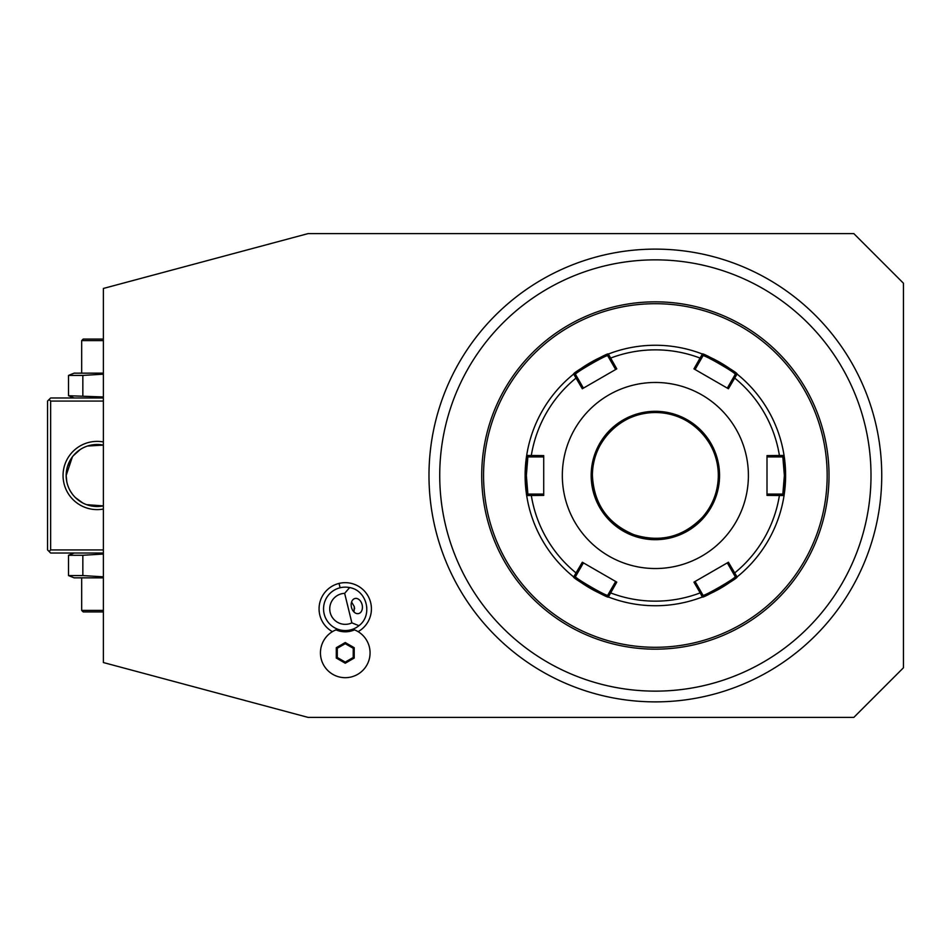 <?xml version="1.0" encoding="UTF-8"?>
<svg xmlns="http://www.w3.org/2000/svg" width="951" height="951" viewBox="0 0 951 951"><rect width="100%" height="100%" fill="white"/><g stroke="black" fill="none" stroke-linecap="round" stroke-linejoin="round"><path stroke-width="1.43" d="M308.041 233.613L103.374 288.462L103.374 662.538L308.041 717.387L853.832 717.387L903.45 667.768L903.45 283.232L853.832 233.613L308.041 233.613M49.095 399.527L50.653 401.072L50.653 549.928L49.095 551.473L47.55 549.928L47.55 401.072L50.653 397.97L103.374 397.97M50.653 401.072L103.374 401.072M50.653 549.928L103.374 549.928M103.374 509.047A34.117 34.117 0 0 1 63.051 475.5A34.117 34.117 0 0 1 103.374 441.953M49.095 551.473L50.653 553.03L103.374 553.03M66.796 481.741L66.154 475.5L72.371 456.872L67.687 465.883M69.482 489.48L68.793 488.006M70.731 491.703L72.371 494.128L70.731 491.703M73.298 495.305L74.297 496.446L73.298 495.305M82.63 502.889L75.379 497.563L78.945 500.595M87.48 504.957L103.374 505.884L86.696 504.684M85.198 504.113L84.532 503.828M80.217 449.526L73.31 455.695L78.957 450.394M84.449 447.22L85.84 446.625M66.344 472.065L66.273 472.885M103.374 445.116A31.014 31.014 0 0 0 66.154 475.5A31.014 31.014 0 0 1 103.374 445.116L87.48 446.043L103.374 445.116M103.374 505.884A31.014 31.014 0 0 1 66.154 475.5A31.014 31.014 0 0 0 84.14 503.638L84.58 503.84M103.374 554.041L82.844 555.277L68.52 555.277L71.432 554.302M74.107 553.03L68.52 555.277L68.52 575.581L71.432 576.556M82.844 555.277L82.844 575.581L68.52 575.581L74.107 577.839L103.374 577.839M103.374 576.817L82.844 575.581M103.374 610.399L81.667 610.399L81.667 577.839M103.374 611.945L83.212 611.945L81.667 610.399M103.374 396.959L68.52 395.723L74.107 397.97M103.374 373.161L74.107 373.161L68.52 375.419L68.52 395.723L71.432 396.698M103.374 374.183L82.844 375.419L68.52 375.419L71.432 374.444M82.844 375.419L82.844 395.723M103.374 339.055L83.212 339.055L81.667 340.601L81.667 373.161M81.667 340.601L103.374 340.601M358.099 631.666A26.188 26.188 0 0 0 339.031 583.415A26.188 26.188 0 0 0 332.398 631.666M355.947 630.489L354.509 629.859A22.967 22.967 0 0 1 336 629.859A24.809 24.809 0 0 0 325.515 667.911A24.809 24.809 0 0 0 364.994 667.911A24.809 24.809 0 0 0 354.509 629.859M336 629.859L334.562 630.489M351.87 622.869L358.955 625.687C373.065 615.19 367.003 590.381 349.635 587.587A21.707 21.707 0 0 0 340.101 587.766A21.707 21.707 0 0 1 349.635 587.587L344.654 593.353A15.501 15.501 0 0 0 330.187 612.527A15.501 15.501 0 0 0 351.87 622.869L344.654 593.353M358.955 625.687A21.707 21.707 0 0 1 324.172 614.001A21.707 21.707 0 0 1 340.101 587.766L339.031 583.415M362.117 604.729A7.751 5.48 76.3 0 0 354.949 598.5A7.751 5.48 76.3 0 0 351.466 607.332A7.751 5.48 76.3 0 0 358.634 613.561A7.751 5.48 76.3 0 0 362.117 604.729M354.034 611.921A9.308 9.308 0 0 1 354.01 611.98L354.295 606.643L351.573 602.019M354.497 607.748A9.308 9.308 0 0 1 354.557 608.866M336.297 658.056L345.249 663.227L354.212 658.056L354.212 647.702L345.249 642.531L336.297 647.702L336.297 658.056L337.284 657.486L345.249 662.086L353.225 657.486L353.225 648.285L345.249 643.684L337.284 648.285L337.284 657.486M345.249 663.227L345.249 662.086M336.297 647.702L337.284 648.285M345.249 642.531L345.249 643.684M354.212 647.702L353.225 648.285M354.212 658.056L353.225 657.486M495.293 635.577A226.374 226.374 0 0 1 495.293 315.423A226.374 226.374 0 0 1 815.435 315.423A226.374 226.374 0 0 1 815.435 635.577A226.374 226.374 0 0 1 495.293 635.577M515.775 639.857A215.639 215.639 0 0 0 807.839 627.981A215.639 215.639 0 0 0 819.726 335.905A215.639 215.639 0 0 0 502.889 323.019A215.639 215.639 0 0 0 515.775 639.857M829.022 475.5L829.022 475.5A173.664 173.664 0 0 0 655.358 301.836A173.664 173.664 0 0 0 481.705 475.5L481.705 475.5A173.664 173.664 0 0 0 655.358 649.164A173.664 173.664 0 0 0 829.022 475.5M827.168 475.5A171.798 171.798 0 0 0 655.358 303.702A171.798 171.798 0 0 0 483.56 475.5A171.798 171.798 0 0 0 655.358 647.298A171.798 171.798 0 0 0 827.168 475.5M543.722 455.6L526.664 455.458A130.251 130.251 0 0 0 526.664 495.542L525.118 475.5L526.664 455.458A130.251 130.251 0 0 1 526.747 454.982A130.251 130.251 0 0 1 573.667 374.064C571.503 373.363 608.961 351.763 608.367 354.034L608.367 354.034A130.251 130.251 0 0 0 573.667 374.064L575.51 374.409C573.608 373.588 607.986 353.736 607.748 355.805L615.654 369.511L616.783 368.869L582.309 388.769L573.667 374.064L575.51 374.409L577.376 377.63L576.104 378.011A125.651 125.651 0 0 0 531.3 455.6L531.621 456.896L543.722 456.896L543.722 455.6L543.722 495.4L526.664 495.542L527.888 494.104L526.355 475.5L527.888 456.896L531.621 456.896M575.51 576.591L573.667 576.936A130.251 130.251 0 0 0 737.061 576.936C739.224 577.637 701.767 599.237 702.361 596.966A130.251 130.251 0 0 1 608.818 597.145A130.251 130.251 0 0 1 608.367 596.966C608.985 599.249 571.527 577.661 573.667 576.936A130.251 130.251 0 0 1 526.747 496.018A130.251 130.251 0 0 1 526.664 495.542L527.888 494.104L531.621 494.104L531.3 495.4A125.651 125.651 0 0 0 576.104 572.989L577.376 573.37L583.427 562.873L582.309 562.231L616.783 582.131L608.367 596.966L607.737 595.195C608.01 597.276 573.619 577.423 575.51 576.591L577.376 573.37M782.828 494.104L784.052 495.542A130.251 130.251 0 0 0 785.609 475.5L784.064 495.542A130.251 130.251 0 0 1 737.061 576.936L735.206 576.591C737.12 577.412 702.73 597.264 702.979 595.195L695.074 581.489L693.945 582.131L728.418 562.231L737.061 576.936L735.206 576.591L733.352 573.37L734.624 572.989A125.651 125.651 0 0 0 779.428 495.4L779.107 494.104L767.005 494.104L767.005 495.4L767.005 455.6L784.064 455.458L785.609 475.5A130.251 130.251 0 0 0 784.064 455.458L782.828 456.896L784.373 475.5L782.828 494.104L779.107 494.104M701.125 591.974L700.162 592.889L702.361 596.966L702.979 595.195M784.064 495.542L767.005 495.4M693.945 582.131L700.162 592.889A125.651 125.651 0 0 1 610.566 592.889L609.603 591.974L607.737 595.195L608.818 597.145M573.667 576.936L582.309 562.231M735.206 374.409L737.061 374.064A130.251 130.251 0 0 0 702.361 354.034C701.731 351.751 739.2 373.339 737.061 374.064A130.251 130.251 0 0 1 783.981 454.982A130.251 130.251 0 0 1 784.064 455.458L782.828 456.896L779.107 456.896L779.428 455.6A125.651 125.651 0 0 0 734.624 378.011L733.352 377.63L727.301 388.127L728.418 388.769L693.945 368.869L702.361 354.034L702.979 355.805C702.706 353.724 737.108 373.577 735.206 374.409L733.352 377.63M702.361 354.034L701.909 353.855A130.251 130.251 0 0 0 608.818 353.855A130.251 130.251 0 0 1 701.909 353.855A130.251 130.251 0 0 1 702.361 354.034L702.979 355.805L701.125 359.026L700.162 358.111A125.651 125.651 0 0 0 610.566 358.111L609.603 359.026M573.667 374.064L573.287 374.373A130.251 130.251 0 0 0 526.747 454.982L527.888 456.896L526.664 455.458M616.783 368.869L608.367 354.034A130.251 130.251 0 0 1 608.818 353.855L607.737 355.805M737.061 374.064L728.418 388.769M562.326 475.5A93.032 93.032 0 0 0 655.358 568.532A93.032 93.032 0 0 0 748.401 475.5A93.032 93.032 0 0 0 655.358 382.468A93.032 93.032 0 0 0 562.326 475.5M728.418 562.231L727.301 562.873L733.352 573.37M616.783 582.131L615.654 581.489L609.603 591.974M543.722 495.4L543.722 494.104L531.621 494.104M577.376 377.63L583.427 388.127L582.309 388.769M693.945 368.869L695.074 369.511L701.125 359.026M767.005 455.6L767.005 456.896L779.107 456.896M718.326 475.5A62.968 62.968 0 0 0 655.358 412.532A62.968 62.968 0 0 0 592.402 475.5A62.968 62.968 0 0 0 655.358 538.468A62.968 62.968 0 0 0 718.326 475.5C718.136 491.287 712.893 505.171 702.587 517.13C683.329 536.994 660.481 542.866 634.044 534.735C607.725 523.716 593.852 503.982 592.414 475.5C591.486 441.133 623.024 410.57 657.343 412.579C690.26 412.805 719.122 442.584 718.314 475.5M350.408 629.931L350.705 631.155M525.118 475.5L526.355 475.5M785.609 475.5L784.373 475.5M591.165 475.5A64.192 64.192 0 0 0 655.358 539.692A64.192 64.192 0 0 0 719.55 475.5A64.192 64.192 0 0 0 655.358 411.308A64.192 64.192 0 0 0 591.165 475.5"/></g></svg>
